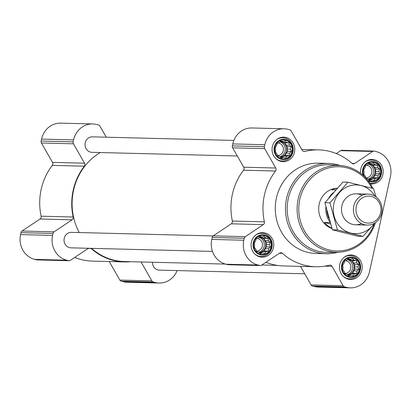 <?xml version="1.0" encoding="UTF-8"?>
<svg xmlns="http://www.w3.org/2000/svg" width="411" height="411" viewBox="0 0 411 411"><rect width="100%" height="100%" fill="white"/><g stroke="black" fill="none" stroke-linecap="round" stroke-linejoin="round"><path stroke-width="0.62" d="M270.227 242.326L269.513 244.653L270.351 246.949L268.624 248.691L268.316 251.034L265.989 251.722L264.663 253.474L262.305 252.924L260.379 253.623L258.565 251.979L256.603 251.44L255.765 249.143L254.352 247.509L254.666 245.172L254.229 242.886L255.555 241.134L256.269 238.806L258.195 238.108L259.922 236.361L261.879 236.9L264.206 236.212L265.619 237.846L267.977 238.395L268.414 240.682L270.227 242.326L266.477 242.228L264.864 240.594L264.227 238.298L262.069 237.753L261.211 236.885M264.468 235.621A9.551 8.847 -88.6 0 1 268.856 251.45A9.551 8.847 -88.6 0 1 253.947 247.689A9.551 8.847 -88.6 0 1 264.468 235.621M291.224 146.819L290.515 149.152L291.348 151.448L289.627 153.19L289.313 155.528L286.986 156.216L285.66 157.973L283.302 157.423L281.376 158.122L279.562 156.478L277.6 155.939L276.767 153.642L275.355 152.008L275.663 149.671L275.231 147.385L276.552 145.628L277.266 143.3L279.192 142.602L280.918 140.86L282.876 141.399L285.203 140.711L286.616 142.34L288.979 142.889L289.411 145.181L291.224 146.819L287.474 146.727L285.861 145.088L285.229 142.797L283.066 142.252L282.208 141.384M285.465 140.12A9.551 8.847 -88.6 0 1 289.853 155.949A9.551 8.847 -88.6 0 1 274.944 152.188A9.551 8.847 -88.6 0 1 285.465 140.12M379.641 169.116L378.927 171.444L379.764 173.74L378.038 175.482L377.73 177.819L375.397 178.513L374.077 180.265L371.714 179.715L369.792 180.414L367.973 178.77L366.016 178.23L365.179 175.934L363.766 174.3L364.079 171.962L363.643 169.676L364.968 167.924L365.682 165.597L367.609 164.893L369.33 163.152L371.292 163.691L373.62 163.003L375.032 164.636L377.39 165.186L377.827 167.472L379.641 169.116L375.89 169.019L374.277 167.38L373.64 165.088L371.482 164.544L370.624 163.676M364.048 176.273A9.551 8.847 -88.6 0 1 364.819 165.926A9.551 8.847 -88.6 0 1 373.882 162.412A9.551 8.847 -88.6 0 1 380.093 175.107A9.551 8.847 -88.6 0 1 367.583 180.1M358.644 264.617L357.93 266.945L358.767 269.241L357.041 270.988L356.727 273.325L354.4 274.014L353.08 275.766L350.717 275.216L348.79 275.915L346.976 274.276L345.019 273.736L344.182 271.435L342.769 269.806L343.082 267.469L342.646 265.177L343.971 263.425L344.685 261.098L346.612 260.399L348.333 258.658L350.295 259.197L352.623 258.504L354.035 260.137L356.394 260.687L356.83 262.973L358.644 264.617L354.893 264.525L353.28 262.886L352.643 260.595L350.485 260.05L349.627 259.177M352.885 257.913A9.551 8.847 -88.6 0 1 357.272 273.741A9.551 8.847 -88.6 0 1 342.363 269.986A9.551 8.847 -88.6 0 1 352.885 257.913M354.642 163.511A2.579 2.389 91.4 0 1 351.852 163.306A58.46 54.165 91.4 0 0 318.602 149.876A58.46 54.165 91.4 0 0 304.808 151.448A2.579 2.389 91.4 0 1 302.224 150.298L291.137 130.919A2.579 2.389 91.4 0 0 289.652 129.768L287.844 129.311A20.648 19.132 91.4 0 0 283.944 128.777A20.648 19.132 91.4 0 0 264.807 144.723L264.376 146.681A2.579 2.389 91.4 0 0 264.669 148.628L275.76 168.007A2.579 2.389 91.4 0 1 275.56 171.017A58.46 54.165 91.4 0 0 264.386 221.837A2.579 2.389 91.4 0 1 263.312 224.622L245.31 236.669A2.579 2.389 91.4 0 0 244.242 238.272L243.81 240.23A20.648 19.132 91.4 0 0 258.005 265.028L259.814 265.485A2.579 2.389 91.4 0 0 261.622 265.162L279.619 253.119A2.579 2.389 91.4 0 1 282.408 253.325A58.46 54.165 91.4 0 0 315.653 266.754A58.46 54.165 91.4 0 0 329.452 265.187A2.579 2.389 91.4 0 1 332.031 266.333L343.123 285.712A2.579 2.389 91.4 0 0 344.608 286.863L346.416 287.32A20.648 19.132 91.4 0 0 350.316 287.854A20.648 19.132 91.4 0 0 369.453 271.907L390.45 176.406A20.648 19.132 91.4 0 0 376.255 151.608L374.447 151.15A2.579 2.389 91.4 0 0 372.638 151.469L354.642 163.511L352.022 163.45M373.959 151.084L341.926 150.272A2.579 2.389 91.4 0 0 340.606 150.662L336.28 153.555M283.944 128.777L251.907 127.97A20.648 19.132 91.4 0 0 232.775 143.917L232.343 145.874A2.579 2.389 91.4 0 0 232.636 147.821L243.728 167.2A2.579 2.389 91.4 0 1 243.528 170.211A58.46 54.165 91.4 0 0 232.354 221.026A2.579 2.389 91.4 0 1 231.28 223.815L213.278 235.857A2.579 2.389 91.4 0 0 212.21 237.466L211.778 239.418A20.648 19.132 91.4 0 0 225.968 264.222L227.781 264.674A2.579 2.389 91.4 0 0 228.269 264.741L260.302 265.552M265.948 262.269A58.46 54.165 91.4 0 0 283.621 265.948L315.653 266.754M300.487 266.374L311.091 284.905A2.579 2.389 91.4 0 0 312.576 286.056L314.384 286.513A20.648 19.132 91.4 0 0 318.284 287.048L350.316 287.854M360.57 173.303A12.258 11.359 -88.6 0 1 372.145 159.458A12.258 11.359 -88.6 0 1 374.462 159.771A12.258 11.359 -88.6 0 1 383.098 173.257A12.258 11.359 -88.6 0 1 371.529 183.969A12.258 11.359 -88.6 0 1 370.321 183.866M286.046 137.48A12.258 11.359 -88.6 0 1 294.687 150.965A12.258 11.359 -88.6 0 1 283.112 161.672A12.258 11.359 -88.6 0 1 272.067 149.131A12.258 11.359 -88.6 0 1 283.729 137.161A12.258 11.359 -88.6 0 1 286.046 137.48M265.049 232.986A12.258 11.359 -88.6 0 1 273.685 246.466A12.258 11.359 -88.6 0 1 262.115 257.178A12.258 11.359 -88.6 0 1 251.07 244.637A12.258 11.359 -88.6 0 1 262.732 232.667A12.258 11.359 -88.6 0 1 265.049 232.986M353.465 255.277A12.258 11.359 -88.6 0 1 362.101 268.758A12.258 11.359 -88.6 0 1 350.532 279.47A12.258 11.359 -88.6 0 1 339.486 266.929A12.258 11.359 -88.6 0 1 351.148 254.959A12.258 11.359 -88.6 0 1 353.465 255.277M337.893 252.231A45.164 41.85 -88.6 0 1 326.185 253.726L315.992 253.469A45.164 41.85 -88.6 0 1 275.298 207.262A45.164 41.85 -88.6 0 1 318.268 163.167L328.461 163.424A45.164 41.85 -88.6 0 1 336.994 164.59A45.164 41.85 -88.6 0 1 340.082 165.51M152.44 262.249A7.742 7.172 91.4 0 0 157.952 269.929A7.742 7.172 91.4 0 0 159.417 270.13L304.736 273.798M213.175 235.935L71.391 232.359A7.742 7.172 91.4 0 0 64.085 239.12A7.742 7.172 91.4 0 0 69.541 247.638A7.742 7.172 91.4 0 0 71 247.838L212.466 251.409M233.854 140.423L92.388 136.853A7.742 7.172 91.4 0 0 85.082 143.619A7.742 7.172 91.4 0 0 90.538 152.132A7.742 7.172 91.4 0 0 91.997 152.332L237.317 156M91.581 248.357A58.069 53.805 91.4 0 0 113.472 260.04A58.069 53.805 91.4 0 0 124.441 261.545L225.5 264.093M100.269 152.543A58.069 53.805 91.4 0 0 79.215 232.554M106.264 137.202L99.909 126.095A2.579 2.389 91.4 0 0 98.424 124.944L96.616 124.487A20.648 19.132 91.4 0 0 92.716 123.952A20.648 19.132 91.4 0 0 73.579 139.899L73.153 141.857A2.579 2.389 91.4 0 0 73.441 143.804L84.532 163.182L52.5 162.376L41.408 142.997A2.579 2.389 91.4 0 1 41.115 141.05L41.547 139.093A20.648 19.132 91.4 0 1 60.684 123.146L92.716 123.952M88.422 248.275A2.579 2.389 91.4 0 0 88.391 248.295L70.394 260.338A2.579 2.389 91.4 0 1 68.586 260.661L66.777 260.204A20.648 19.132 91.4 0 1 52.582 235.405L53.014 233.448A2.579 2.389 91.4 0 1 54.088 231.845L72.084 219.798A2.579 2.389 91.4 0 0 73.158 217.013A58.46 54.165 91.4 0 1 84.332 166.193A2.579 2.389 91.4 0 0 84.532 163.182M84.332 166.193L52.3 165.381A2.579 2.389 91.4 0 0 52.5 162.376M52.3 165.381A58.46 54.165 91.4 0 0 41.126 216.201A2.579 2.389 91.4 0 1 40.052 218.991L22.05 231.033A2.579 2.389 91.4 0 0 20.982 232.641L20.55 234.594A20.648 19.132 91.4 0 0 34.745 259.392L36.553 259.85A2.579 2.389 91.4 0 0 37.041 259.916L69.074 260.728M130.662 261.699A58.46 54.165 91.4 0 1 124.43 261.93A58.46 54.165 91.4 0 1 91.18 248.501A2.579 2.389 91.4 0 0 90.985 248.342M74.72 257.445A58.46 54.165 91.4 0 0 92.398 261.124L124.43 261.93M109.259 261.55L119.863 280.081A2.579 2.389 91.4 0 0 121.348 281.232L123.156 281.689A20.648 19.132 91.4 0 0 127.056 282.223L159.093 283.03A20.648 19.132 91.4 0 0 177.146 270.577M141.065 261.961L151.895 280.888A2.579 2.389 91.4 0 0 153.38 282.038L155.188 282.496A20.648 19.132 91.4 0 0 159.093 283.03M374.18 223.959A42.122 39.024 -88.6 0 1 325.342 248.804A42.122 39.024 -88.6 0 1 300.287 197.388A42.122 39.024 -88.6 0 1 346.822 167.822A42.122 39.024 -88.6 0 1 371.909 188.207M332.001 228.537A20.648 19.132 -88.6 0 1 318.859 206.045A20.648 19.132 -88.6 0 1 337.246 188.202M375.402 222.649A43.412 40.221 -88.6 0 1 337.955 252.226A43.412 40.221 -88.6 0 1 297.112 207.812A43.412 40.221 -88.6 0 1 340.144 165.51A43.412 40.221 -88.6 0 1 346.617 166.553A43.412 40.221 -88.6 0 1 372.926 188.479M337.955 252.226L328.456 252.426A43.854 40.632 -88.6 0 1 287.197 207.56A43.854 40.632 -88.6 0 1 330.665 164.832L340.144 165.51M326.185 253.726A45.164 41.85 -88.6 0 1 285.486 207.519A45.164 41.85 -88.6 0 1 328.461 163.424M353.008 257.358A10.126 9.381 -88.6 0 1 357.657 274.137A10.126 9.381 -88.6 0 1 341.849 270.15A10.126 9.381 -88.6 0 1 353.008 257.358M343.781 257.635A11.616 10.763 -88.6 0 1 350.162 255.58A11.616 10.763 -88.6 0 1 352.355 255.878A11.616 10.763 -88.6 0 1 360.539 268.655A11.616 10.763 -88.6 0 1 349.576 278.802A11.616 10.763 -88.6 0 1 343.308 276.423M363.077 175.379A10.126 9.381 -88.6 0 1 364.773 165.078A10.126 9.381 -88.6 0 1 374.005 161.852A10.126 9.381 -88.6 0 1 380.786 174.701A10.126 9.381 -88.6 0 1 368.405 181.148M364.783 162.134A11.616 10.763 -88.6 0 1 371.159 160.074A11.616 10.763 -88.6 0 1 373.352 160.377A11.616 10.763 -88.6 0 1 381.536 173.149A11.616 10.763 -88.6 0 1 370.573 183.296A11.616 10.763 -88.6 0 1 369.921 183.26M285.588 139.56A10.126 9.381 -88.6 0 1 290.243 156.339A10.126 9.381 -88.6 0 1 274.435 152.353A10.126 9.381 -88.6 0 1 285.588 139.56M276.367 139.838A11.616 10.763 -88.6 0 1 282.742 137.783A11.616 10.763 -88.6 0 1 284.936 138.086A11.616 10.763 -88.6 0 1 293.12 150.858A11.616 10.763 -88.6 0 1 282.157 161.004A11.616 10.763 -88.6 0 1 275.894 158.631M264.592 235.061A10.126 9.381 -88.6 0 1 269.246 251.845A10.126 9.381 -88.6 0 1 253.438 247.859A10.126 9.381 -88.6 0 1 264.592 235.061M255.37 235.344A11.616 10.763 -88.6 0 1 261.745 233.289A11.616 10.763 -88.6 0 1 263.939 233.587A11.616 10.763 -88.6 0 1 272.123 246.359A11.616 10.763 -88.6 0 1 261.16 256.505A11.616 10.763 -88.6 0 1 254.892 254.132M354.035 260.137L350.485 260.05M350.295 259.197L347.85 259.136M350.717 275.216L347.927 275.149M354.4 274.014L350.85 273.926L352.977 273.228L353.491 270.895L355.017 269.148L354.38 266.857L354.893 264.525M349.746 275.19L350.85 273.926M356.727 273.325L352.977 273.228M357.041 270.988L353.491 270.895M358.767 269.241L355.017 269.148M357.93 266.945L354.38 266.857M356.83 262.973L353.28 262.886M356.394 260.687L352.643 260.595M347.572 274.825A7.742 7.172 91.4 0 0 354.112 267.653A7.742 7.172 91.4 0 0 348.615 259.577A7.742 7.172 91.4 0 0 347.583 259.403M345.61 260.754A6.345 5.877 -88.6 0 1 346.334 260.887A6.345 5.877 -88.6 0 1 350.809 267.823A6.345 5.877 -88.6 0 1 344.896 273.413M347.382 259.603A7.742 7.172 -88.6 0 1 352.674 267.099A7.742 7.172 -88.6 0 1 347.295 274.569M375.032 164.636L371.482 164.544M371.292 163.691L368.847 163.629M371.714 179.715L368.924 179.643M375.397 178.513L371.852 178.42L373.974 177.727L374.488 175.394L376.014 173.648L375.377 171.351L375.89 169.019M370.743 179.689L371.852 178.42M377.73 177.819L373.974 177.727M378.038 175.482L374.488 175.394M379.764 173.74L376.014 173.648M378.927 171.444L375.377 171.351M377.827 167.472L374.277 167.38M377.39 165.186L373.64 165.088M368.575 179.324A7.742 7.172 91.4 0 0 375.109 172.152A7.742 7.172 91.4 0 0 369.612 164.071A7.742 7.172 91.4 0 0 368.58 163.897M286.616 142.34L283.066 142.252M282.876 141.399L280.43 141.338M283.302 157.423L280.508 157.351M286.986 156.216L283.436 156.129L285.563 155.435L286.077 153.103L287.597 151.351L286.965 149.059L287.474 146.727M282.331 157.398L283.436 156.129M289.313 155.528L285.563 155.435M289.627 153.19L286.077 153.103M291.348 151.448L287.597 151.351M290.515 149.152L286.965 149.059M289.411 145.181L285.861 145.088M288.979 142.889L285.229 142.797M280.158 157.033A7.742 7.172 91.4 0 0 286.693 149.856A7.742 7.172 91.4 0 0 281.196 141.78A7.742 7.172 91.4 0 0 280.163 141.605M265.619 237.846L262.069 237.753M261.879 236.9L259.433 236.839M262.305 252.924L259.511 252.852M265.989 251.722L262.439 251.63L264.566 250.936L265.074 248.604L266.6 246.857L265.963 244.566L266.477 242.228M261.329 252.899L262.439 251.63M268.316 251.034L264.566 250.936M268.624 248.691L265.074 248.604M270.351 246.949L266.6 246.857M269.513 244.653L265.963 244.566M268.414 240.682L264.864 240.594M267.977 238.395L264.227 238.298M259.161 252.534A7.742 7.172 91.4 0 0 265.696 245.362A7.742 7.172 91.4 0 0 260.199 237.286A7.742 7.172 91.4 0 0 259.166 237.106M366.607 165.253A6.345 5.877 -88.6 0 1 367.331 165.386A6.345 5.877 -88.6 0 1 371.806 172.322A6.345 5.877 -88.6 0 1 365.893 177.906M368.379 164.097A7.742 7.172 -88.6 0 1 373.671 171.598A7.742 7.172 -88.6 0 1 368.292 179.068M278.19 142.961A6.345 5.877 -88.6 0 1 278.915 143.09A6.345 5.877 -88.6 0 1 283.39 150.025A6.345 5.877 -88.6 0 1 277.476 155.615M279.963 141.805A7.742 7.172 -88.6 0 1 285.255 149.301A7.742 7.172 -88.6 0 1 279.876 156.771M257.194 238.462A6.345 5.877 -88.6 0 1 257.918 238.596A6.345 5.877 -88.6 0 1 262.393 245.531A6.345 5.877 -88.6 0 1 256.479 251.116M258.966 237.306A7.742 7.172 -88.6 0 1 264.258 244.807A7.742 7.172 -88.6 0 1 258.879 252.277M328.913 218.493A19.918 18.454 -88.6 0 1 326.781 210.576M329.92 221.914A20.648 19.132 -88.6 0 1 325.882 206.928M328.795 197.953A20.648 19.132 -88.6 0 1 333.285 192.667M330.131 222.608L324.433 222.464A20.648 19.132 91.4 0 0 331.862 228.105M335.725 189.897L331.615 189.795A20.648 19.132 91.4 0 1 337.148 188.31M330.562 224.01L324.433 222.464M371.369 196.458A13.506 12.515 -88.6 0 1 377.581 218.847A13.506 12.515 -88.6 0 1 356.491 213.53A13.506 12.515 -88.6 0 1 371.369 196.458M371.051 194.516A15.484 14.349 -88.6 0 1 381.963 211.542A15.484 14.349 -88.6 0 1 367.347 225.074A15.484 14.349 -88.6 0 1 353.393 209.23A15.484 14.349 -88.6 0 1 368.128 194.11A15.484 14.349 -88.6 0 1 371.051 194.516M362.98 236.376L357.945 236.248L332.422 229.816L324.911 202.721L342.918 182.063L347.953 182.191L329.941 202.849L337.457 229.939L362.98 236.376L375.145 222.824M376.116 196.987L373.476 188.623L347.953 182.191M324.911 202.721L329.941 202.849M332.422 229.816L337.457 229.939M362.153 195.353A15.484 14.349 91.4 0 0 341.901 205.772A15.484 14.349 91.4 0 0 346.591 221.154A15.484 14.349 91.4 0 0 361.444 223.538M374.966 196.191A24.388 22.6 91.4 0 0 352.145 185.253A24.388 22.6 91.4 0 0 333.876 203.748A24.388 22.6 91.4 0 0 346.535 231.547A24.388 22.6 91.4 0 0 374.282 223.343M372.638 151.469L340.606 150.662M304.808 151.448L303.59 151.418M264.807 144.723L232.775 143.917M264.376 146.681L232.343 145.874M264.669 148.628L232.636 147.821M275.76 168.007L243.728 167.2M275.56 171.017L243.528 170.211M264.386 221.837L232.354 221.026M263.312 224.622L231.28 223.815M245.31 236.669L213.278 235.857M244.242 238.272L212.21 237.466M243.81 240.23L211.778 239.418M258.005 265.028L225.968 264.222M259.814 265.485L227.781 264.674M282.408 253.325L279.423 253.248M332.031 266.333L324.788 266.153M343.123 285.712L311.091 284.905M344.608 286.863L312.576 286.056M346.416 287.32L314.384 286.513M73.579 139.899L41.547 139.093M73.153 141.857L41.115 141.05M73.441 143.804L41.408 142.997M73.158 217.013L41.126 216.201M72.084 219.798L40.052 218.991M54.088 231.845L22.05 231.033M53.014 233.448L20.982 232.641M52.582 235.405L20.55 234.594M66.777 260.204L34.745 259.392M68.586 260.661L36.553 259.85M91.18 248.501L88.201 248.424M151.895 280.888L119.863 280.081M153.38 282.038L121.348 281.232M155.188 282.496L123.156 281.689M318.602 149.876L301.741 149.45M261.848 265.013L277.41 265.403M350.162 255.58L347.495 255.514M349.576 278.802L346.91 278.735M371.159 160.074L368.492 160.007M370.573 183.296L369.936 183.28M282.742 137.783L280.081 137.716M282.157 161.004L279.495 160.937M261.745 233.289L259.079 233.217M261.16 256.505L258.493 256.438M368.128 194.11L356.25 193.812M367.347 225.074L355.469 224.776"/></g></svg>
